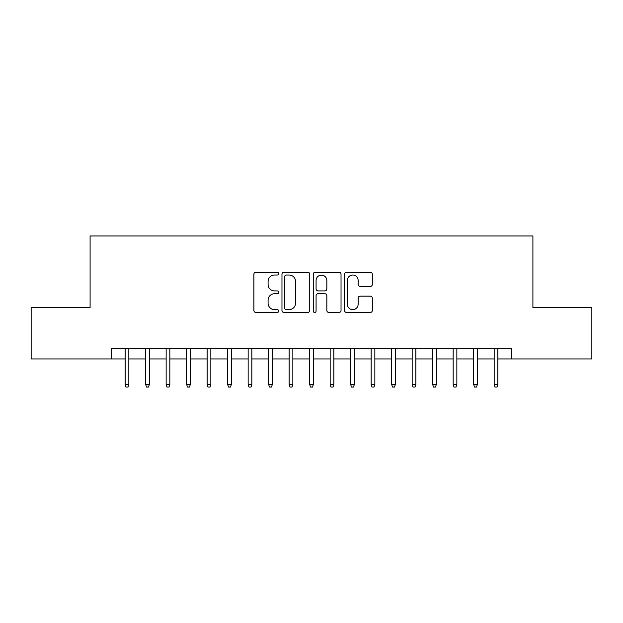 <?xml version="1.0" encoding="UTF-8"?>
<svg xmlns="http://www.w3.org/2000/svg" width="623" height="623" viewBox="0 0 623 623"><rect width="100%" height="100%" fill="white"/><g stroke="black" fill="none" stroke-linecap="round" stroke-linejoin="round"><path stroke-width="0.93" d="M278.699 273.614A1.41 1.41 0 0 0 277.29 272.212L255.913 272.212A2.009 2.009 0 0 0 253.896 274.221L253.896 310.441A2.009 2.009 0 0 0 255.913 312.458L277.29 312.458A1.41 1.41 0 0 0 278.699 311.048A1.41 1.41 0 0 0 277.29 309.639L274.525 309.639A6.44 6.44 0 0 1 268.085 303.199L268.085 300.177A6.44 6.44 0 0 1 274.525 293.737L277.29 293.737A1.41 1.41 0 0 0 278.699 292.335A1.41 1.41 0 0 0 277.29 290.925L274.525 290.925A6.44 6.44 0 0 1 268.085 284.485L268.085 281.464A6.44 6.44 0 0 1 274.525 275.023L277.29 275.023A1.41 1.41 0 0 0 278.699 273.614M370.311 286.393A2.009 2.009 0 0 0 372.32 284.384L372.32 274.221A2.009 2.009 0 0 0 370.311 272.212L346.567 272.212A2.009 2.009 0 0 0 344.55 274.221L344.55 310.441A2.009 2.009 0 0 0 346.567 312.458L370.311 312.458A2.009 2.009 0 0 0 372.32 310.441L372.32 298.168A2.009 2.009 0 0 0 370.311 296.159L360.149 296.159A2.009 2.009 0 0 0 358.132 298.168L358.132 304.258A5.381 5.381 0 0 1 352.75 309.639A5.381 5.381 0 0 1 347.369 304.258L347.369 280.412A5.381 5.381 0 0 1 352.75 275.023A5.381 5.381 0 0 1 358.132 280.412L358.132 284.384A2.009 2.009 0 0 0 360.149 286.393L370.311 286.393M111.618 358.957L31.15 358.957L31.15 307.707L90.094 307.707L90.094 235.953L532.906 235.953L532.906 307.707L591.85 307.707L591.85 358.957L511.382 358.957L511.382 348.709L111.618 348.709L111.618 358.957L125.145 358.957M309.74 274.221A2.009 2.009 0 0 0 307.723 272.212L283.979 272.212A2.009 2.009 0 0 0 281.97 274.221L281.97 310.441A2.009 2.009 0 0 0 283.979 312.458L307.723 312.458A2.009 2.009 0 0 0 309.74 310.441L309.74 274.221M315.277 272.212L339.021 272.212A2.009 2.009 0 0 1 341.03 274.221L341.03 310.441A2.009 2.009 0 0 1 339.021 312.458L328.858 312.458A2.009 2.009 0 0 1 326.841 310.441L326.841 295.754A2.009 2.009 0 0 0 324.832 293.737L318.088 293.737A2.009 2.009 0 0 0 316.079 295.754L316.079 311.048A1.41 1.41 0 0 1 314.67 312.458A1.41 1.41 0 0 1 313.26 311.048L313.26 274.221A2.009 2.009 0 0 1 315.277 272.212M128.836 358.957L145.65 358.957M149.341 358.957L166.146 358.957M169.838 358.957L186.651 358.957M190.342 358.957L207.148 358.957M210.839 358.957L227.652 358.957M231.343 358.957L248.149 358.957M251.84 358.957L268.653 358.957M272.344 358.957L289.158 358.957M292.841 358.957L309.654 358.957M313.346 358.957L330.159 358.957M333.842 358.957L350.656 358.957M354.347 358.957L371.16 358.957M374.851 358.957L391.657 358.957M395.348 358.957L412.161 358.957M415.853 358.957L432.658 358.957M436.349 358.957L453.162 358.957M456.854 358.957L473.659 358.957M477.35 358.957L494.164 358.957M497.855 358.957L511.382 358.957M286.198 275.023A1.41 1.41 0 0 0 284.789 276.433L284.789 308.229A1.41 1.41 0 0 0 286.198 309.639L289.111 309.639A6.44 6.44 0 0 0 295.551 303.199L295.551 281.464A6.44 6.44 0 0 0 289.111 275.023L286.198 275.023M326.841 280.506A5.381 5.381 0 0 0 321.46 275.125A5.381 5.381 0 0 0 316.079 280.506L316.079 288.908A2.009 2.009 0 0 0 318.088 290.925L324.832 290.925A2.009 2.009 0 0 0 326.841 288.908L326.841 280.506M125.145 384.383L125.971 387.047L128.019 387.047L128.836 384.383L125.145 384.383L125.145 348.709M128.836 384.383L128.836 348.709M145.65 384.383L146.467 387.047L148.515 387.047L149.341 384.383L145.65 384.383L145.65 348.709M149.341 384.383L149.341 348.709M166.146 384.383L166.972 387.047L169.02 387.047L169.838 384.383L166.146 384.383L166.146 348.709M169.838 384.383L169.838 348.709M186.651 384.383L187.468 387.047L189.517 387.047L190.342 384.383L186.651 384.383L186.651 348.709M190.342 384.383L190.342 348.709M207.148 384.383L207.973 387.047L210.021 387.047L210.839 384.383L207.148 384.383L207.148 348.709M210.839 384.383L210.839 348.709M227.652 384.383L228.47 387.047L230.518 387.047L231.343 384.383L227.652 384.383L227.652 348.709M231.343 384.383L231.343 348.709M248.149 384.383L248.974 387.047L251.022 387.047L251.84 384.383L248.149 384.383L248.149 348.709M251.84 384.383L251.84 348.709M268.653 384.383L269.471 387.047L271.527 387.047L272.344 384.383L268.653 384.383L268.653 348.709M272.344 384.383L272.344 348.709M289.158 384.383L289.975 387.047L292.023 387.047L292.841 384.383L289.158 384.383L289.158 348.709M292.841 384.383L292.841 348.709M309.654 384.383L310.472 387.047L312.528 387.047L313.346 384.383L309.654 384.383L309.654 348.709M313.346 384.383L313.346 348.709M330.159 384.383L330.977 387.047L333.025 387.047L333.842 384.383L330.159 384.383L330.159 348.709M333.842 384.383L333.842 348.709M350.656 384.383L351.473 387.047L353.529 387.047L354.347 384.383L350.656 384.383L350.656 348.709M354.347 384.383L354.347 348.709M371.16 384.383L371.978 387.047L374.026 387.047L374.851 384.383L371.16 384.383L371.16 348.709M374.851 384.383L374.851 348.709M391.657 384.383L392.482 387.047L394.53 387.047L395.348 384.383L391.657 384.383L391.657 348.709M395.348 384.383L395.348 348.709M412.161 384.383L412.979 387.047L415.027 387.047L415.853 384.383L412.161 384.383L412.161 348.709M415.853 384.383L415.853 348.709M432.658 384.383L433.483 387.047L435.532 387.047L436.349 384.383L432.658 384.383L432.658 348.709M436.349 384.383L436.349 348.709M453.162 384.383L453.98 387.047L456.028 387.047L456.854 384.383L453.162 384.383L453.162 348.709M456.854 384.383L456.854 348.709M473.659 384.383L474.485 387.047L476.533 387.047L477.35 384.383L473.659 384.383L473.659 348.709M477.35 384.383L477.35 348.709M494.164 384.383L494.981 387.047L497.029 387.047L497.855 384.383L494.164 384.383L494.164 348.709M497.855 384.383L497.855 348.709"/></g></svg>

